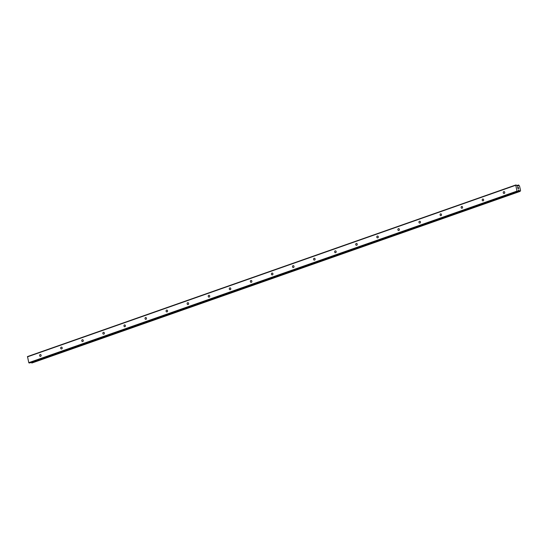 <?xml version="1.0" encoding="UTF-8"?>
<svg xmlns="http://www.w3.org/2000/svg" width="548" height="548" viewBox="0 0 548 548"><rect width="100%" height="100%" fill="white"/><g stroke="black" fill="none" stroke-linecap="round" stroke-linejoin="round"><path stroke-width="0.82" d="M40.168 354.556A0.932 0.767 90.2 0 1 40.593 356.351A0.932 0.767 90.2 0 1 40.168 354.556M61.239 347.151A0.932 0.767 90.2 0 1 61.664 348.946A0.932 0.767 90.2 0 1 61.239 347.151M82.316 339.746A0.932 0.767 90.2 0 1 82.741 341.541A0.932 0.767 90.2 0 1 82.316 339.746M103.387 332.341A0.932 0.767 90.2 0 1 103.812 334.136A0.932 0.767 90.2 0 1 103.387 332.341M124.465 324.937A0.932 0.767 90.2 0 1 124.889 326.724A0.932 0.767 90.2 0 1 124.465 324.937M145.535 317.532A0.932 0.767 90.2 0 1 145.96 319.32A0.932 0.767 90.2 0 1 145.535 317.532M166.613 310.12A0.932 0.767 90.2 0 1 167.037 311.915A0.932 0.767 90.2 0 1 166.613 310.12M187.683 302.715A0.932 0.767 90.2 0 1 188.108 304.51A0.932 0.767 90.2 0 1 187.683 302.715M208.761 295.31A0.932 0.767 90.2 0 1 209.178 297.105A0.932 0.767 90.2 0 1 208.761 295.31M229.831 287.906A0.932 0.767 90.2 0 1 230.256 289.7A0.932 0.767 90.2 0 1 229.831 287.906M250.902 280.501A0.932 0.767 90.2 0 1 251.327 282.295A0.932 0.767 90.2 0 1 250.902 280.501M271.979 273.096A0.932 0.767 90.2 0 1 272.404 274.891A0.932 0.767 90.2 0 1 271.979 273.096M293.05 265.691A0.932 0.767 90.2 0 1 293.475 267.486A0.932 0.767 90.2 0 1 293.05 265.691M314.127 258.286A0.932 0.767 90.2 0 1 314.552 260.081A0.932 0.767 90.2 0 1 314.127 258.286M335.198 250.881A0.932 0.767 90.2 0 1 335.623 252.676A0.932 0.767 90.2 0 1 335.198 250.881M356.275 243.476A0.932 0.767 90.2 0 1 356.7 245.271A0.932 0.767 90.2 0 1 356.275 243.476M377.346 236.072A0.932 0.767 90.2 0 1 377.771 237.866A0.932 0.767 90.2 0 1 377.346 236.072M398.423 228.667A0.932 0.767 90.2 0 1 398.848 230.461A0.932 0.767 90.2 0 1 398.423 228.667M419.494 221.262A0.932 0.767 90.2 0 1 419.919 223.057A0.932 0.767 90.2 0 1 419.494 221.262M440.571 213.857A0.932 0.767 90.2 0 1 440.989 215.645A0.932 0.767 90.2 0 1 440.571 213.857M461.642 206.452A0.932 0.767 90.2 0 1 462.067 208.24A0.932 0.767 90.2 0 1 461.642 206.452M482.713 199.047A0.932 0.767 90.2 0 1 483.137 200.835A0.932 0.767 90.2 0 1 482.713 199.047M503.79 191.636A0.932 0.767 90.2 0 1 504.215 193.43A0.932 0.767 90.2 0 1 503.79 191.636M515.716 185.012L516.565 185.142L517.47 186.183L518.059 185.971A0.712 0.39 70.6 0 0 518.278 185.457L518.661 185.025L519.059 185.464A0.712 0.39 70.6 0 0 519.511 185.978L520.579 190.485A0.712 0.39 70.6 0 0 520.367 190.999L519.984 191.43L519.586 190.992A0.712 0.39 70.6 0 0 519.12 190.478L518.415 190.259L517.922 191.416L516.983 191.122L515.716 185.012L27.51 356.57L28.77 362.673L29.75 362.947M31.962 362.988L519.984 191.43M31.311 362.406A0.712 0.39 70.6 0 1 31.373 362.55L31.777 362.988M518.312 187.368L518.511 188.012M518.011 187.368L518.1 187.717L518.011 187.368M518.1 187.717L517.963 187.368M517.668 187.368L517.819 188.012L517.668 187.368M517.819 188.012L517.6 187.279L518.34 187.286L517.593 187.279M518.723 188.909L517.956 188.82M27.4 356.871L515.606 185.313M517.579 186.183L517.956 186.053M517.463 186.183L517.97 186.005M518.25 190.649L518.983 190.396M29.023 362.975L517.23 191.416M28.77 362.673L516.983 191.122M517.154 185.854L518.278 185.457M517.024 185.697L518.401 185.21M516.976 185.635L518.401 185.135M516.922 185.566L518.435 185.039M31.654 362.872L519.86 191.314M31.62 362.797L519.826 191.238M31.517 362.687L519.73 191.136M31.483 362.673L519.689 191.122M31.373 362.55L519.586 190.992M518.298 190.526L518.915 190.314M518.326 190.437L518.833 190.259M29.667 362.975L517.874 191.423M517.428 186.169L518.004 185.971M516.915 185.566L518.449 185.025M29.708 362.968L517.922 191.416"/></g></svg>

